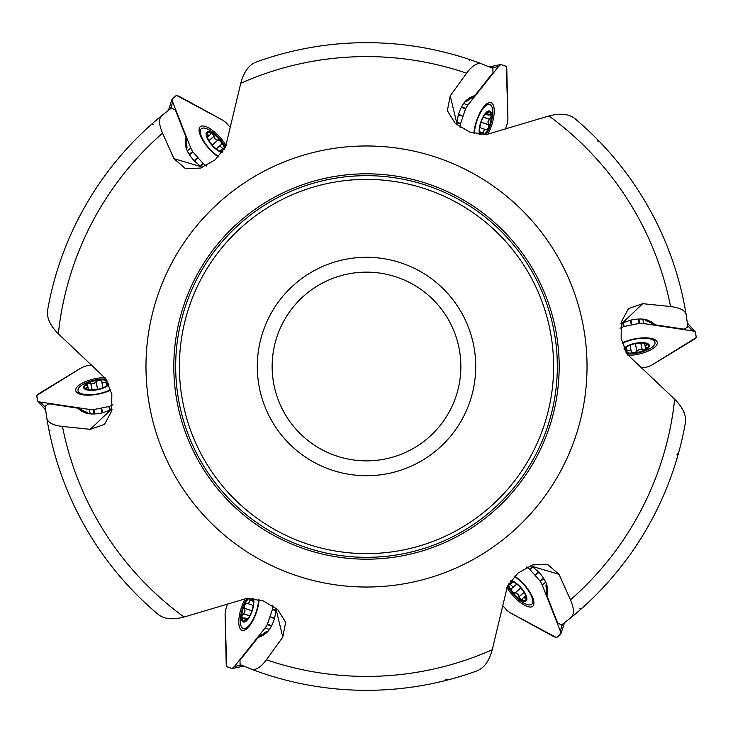 <?xml version="1.0" encoding="UTF-8"?>
<svg xmlns="http://www.w3.org/2000/svg" width="733" height="733" viewBox="0 0 733 733"><rect width="100%" height="100%" fill="white"/><g stroke="black" fill="none" stroke-linecap="round" stroke-linejoin="round"><path stroke-width="1.1" d="M151.566 124.289L153.243 124.216M468.79 59.254L469.697 60.674M581.434 608.711L579.757 608.784M49.276 431.535L50.046 430.042M47.672 309.821A323.83 323.83 0 0 1 161.956 115.448C158.585 118.434 158.777 124.335 162.543 133.168A309.903 309.903 0 0 0 58.328 333.772C50.027 325.479 46.472 317.499 47.672 309.821A323.83 323.83 0 0 1 161.956 115.448L171.513 107.962L175.37 110.069L185.999 137.108L185.376 141.781L185.797 146.307A17.821 6.46 48.6 0 0 194.163 160.811L202.024 167.591M256.174 62.048A323.83 323.83 0 0 1 481.645 63.835C477.375 62.406 472.364 65.53 466.591 73.199A309.903 309.903 0 0 0 240.763 83.25C243.787 71.916 248.927 64.843 256.174 62.048A323.83 323.83 0 0 1 481.645 63.835L492.906 68.361L493.007 72.759L474.902 95.482L470.549 97.287L466.839 99.908A17.821 6.46 108.6 0 0 458.464 114.403L456.567 123.795M575.002 118.728A323.83 323.83 0 0 1 686.189 314.888C685.291 310.471 680.077 307.695 670.548 306.531A309.903 309.903 0 0 0 548.935 115.979C560.259 112.937 568.955 113.853 575.002 118.728A323.83 323.83 0 0 1 686.189 314.888L687.893 326.909L684.136 329.19L655.412 324.875L651.674 321.998L647.541 320.101A17.821 6.46 168.6 0 0 630.801 320.092L620.998 323.51M685.328 423.179A323.83 323.83 0 0 1 571.044 617.553C574.415 614.566 574.223 608.665 570.457 599.832A309.903 309.903 0 0 0 674.672 399.228C682.973 407.521 686.528 415.501 685.328 423.179A323.83 323.83 0 0 1 571.044 617.553L561.487 625.038L557.63 622.931L547.001 595.892L547.624 591.219L547.203 586.693A17.821 6.46 -131.4 0 0 538.837 572.189L530.985 565.409M476.826 670.952A323.83 323.83 0 0 1 251.355 669.165C255.625 670.594 260.636 667.47 266.409 659.801A309.903 309.903 0 0 0 492.237 649.75C489.213 661.084 484.073 668.157 476.826 670.952A323.83 323.83 0 0 1 251.355 669.165L240.094 664.639L239.993 660.241L258.098 637.518L262.451 635.713L266.161 633.092A17.821 6.46 -71.4 0 0 274.536 618.597L276.478 608.399M87.364 413.476L87.63 412.67L77.588 408.125L81.326 411.002L85.459 412.899A17.821 6.46 -11.4 0 0 102.199 412.908L112.002 409.49M58.328 333.772L105.79 378.741L111.837 394.217L111.691 410.984L104.553 424.37L90.241 429.327L62.452 426.469A309.903 309.903 0 0 0 184.065 617.021C172.741 620.063 164.045 619.147 157.998 614.272A323.83 323.83 0 0 1 46.811 418.112L45.107 406.091L48.864 403.81L77.588 408.125M597.349 139.407L598.091 141.68M678.593 452.884L676.999 454.652M447.744 679.967L445.407 679.482M475.717 366.5A109.217 109.217 0 0 0 311.892 271.916A109.217 109.217 0 0 0 311.892 461.084A109.217 109.217 0 0 0 475.717 366.5M240.763 83.25L225.544 146.893L215.145 159.849L200.485 168.086L185.403 168.581L173.968 158.667L162.543 133.168M184.065 617.021L246.746 598.403L263.184 600.904L277.624 609.425L285.641 622.29L282.782 637.151L266.409 659.801M492.237 649.75L507.456 586.143L517.855 573.16L532.488 564.923L547.597 564.419L559.032 574.333L570.457 599.832M674.672 399.228L627.173 354.268L621.144 338.783L621.327 321.934L628.447 308.63L642.759 303.673L670.548 306.531M548.935 115.979L486.217 134.615L469.78 132.087L455.34 123.538L447.359 110.71L450.218 95.849L466.591 73.199M559.178 366.5A192.678 192.678 0 0 0 270.156 199.633A192.678 192.678 0 0 0 270.156 533.367A192.678 192.678 0 0 0 559.178 366.5A192.678 192.678 0 0 0 270.156 199.633A192.678 192.678 0 0 0 270.156 533.367A192.678 192.678 0 0 0 559.178 366.5A192.678 192.678 0 0 0 270.156 199.633A192.678 192.678 0 0 0 270.156 533.367A192.678 192.678 0 0 0 559.178 366.5M175.673 366.5A190.827 190.827 0 0 0 366.5 557.327A190.827 190.827 0 0 0 557.327 366.5A190.827 190.827 0 0 0 271.091 201.236A190.827 190.827 0 0 0 271.091 531.764A190.827 190.827 0 0 0 557.327 366.5A190.827 190.827 0 0 0 271.091 201.236A190.827 190.827 0 0 0 271.091 531.764A190.827 190.827 0 0 0 557.327 366.5A190.827 190.827 0 0 1 366.5 557.327A190.827 190.827 0 0 1 175.673 366.5M157.998 614.272A323.83 323.83 0 0 1 46.811 418.112C47.709 422.529 52.923 425.305 62.452 426.469M460.865 366.5A94.365 94.365 0 0 1 319.322 448.22A94.365 94.365 0 0 1 319.322 284.78A94.365 94.365 0 0 1 460.865 366.5M87.63 412.67L87.859 413.577M258.098 637.518L267.05 631.095L267.609 631.727M267.05 631.095L267.948 631.342M547.001 595.892L545.92 584.925L546.754 584.751M545.92 584.925L546.589 584.265M655.412 324.875L645.37 320.33L645.636 319.524M645.37 320.33L645.141 319.423M474.902 95.482L465.95 101.905L465.391 101.273M465.95 101.905L465.052 101.658M185.999 137.108L187.08 148.075L186.246 148.249M187.08 148.075L186.411 148.735M110.692 389.535A19.498 7.064 168.6 0 1 90.452 394.711A19.498 7.064 168.6 0 1 78.019 390.662A19.498 7.064 168.6 0 1 90.525 381.215A51.988 51.988 0 0 1 101.053 379.098A19.498 7.064 168.6 0 1 105.891 378.897M108.924 384.688A13.368 4.847 168.6 0 1 90.507 390.368A13.368 4.847 168.6 0 1 85.935 384.028A13.368 4.847 168.6 0 1 105.35 379.721A13.368 4.847 168.6 0 1 106.532 379.951M108.621 384A12.452 4.517 168.6 0 1 106.377 386.108A12.452 4.517 168.6 0 1 106.019 386.337A12.452 4.517 168.6 0 1 94.456 389.855A12.452 4.517 168.6 0 1 88.336 389.745A12.452 4.517 168.6 0 1 85.193 388.463A12.452 4.517 168.6 0 1 87.493 383.551A12.452 4.517 168.6 0 1 99.056 380.042A12.452 4.517 168.6 0 1 106.917 380.619M89.399 389.892L84.918 388.05M85.193 388.463L87.804 387.4L86.457 384.944M87.062 385.576L87.493 383.551L93.971 383.661L96.087 381.618M97.654 389.37L96.105 381.701L99.056 380.042L101.649 381.133L102.932 387.839M101.64 381.27C102.336 383.002 103.72 383.203 105.818 381.893L107.174 381.078M108.2 383.084L106.248 386.19M106.019 386.337L106.661 385.915M105.937 381.783L106.587 384.999M90.755 383.332L92.101 390.002M85.999 387.849L86.247 389.067M258.547 599.557A19.498 7.064 108.6 0 1 252.912 619.669A19.498 7.064 108.6 0 1 243.182 628.41A19.498 7.064 108.6 0 1 241.258 612.861A51.988 51.988 0 0 1 244.685 602.682A19.498 7.064 108.6 0 1 246.939 598.394M253.462 598.659A13.368 4.847 108.6 0 1 249.174 617.452A13.368 4.847 108.6 0 1 241.395 618.24A13.368 4.847 108.6 0 1 247.378 599.273A13.368 4.847 108.6 0 1 248.166 598.366M252.72 598.577A12.452 4.517 108.6 0 1 253.426 601.582A12.452 4.517 108.6 0 1 253.435 602.004A12.452 4.517 108.6 0 1 250.704 613.778A12.452 4.517 108.6 0 1 247.543 619.019A12.452 4.517 108.6 0 1 244.868 621.098A12.452 4.517 108.6 0 1 241.771 616.655A12.452 4.517 108.6 0 1 244.501 604.881A12.452 4.517 108.6 0 1 248.936 598.366M248.212 618.176L244.373 621.135M244.868 621.098L245.262 618.304L242.449 618.249M243.301 618.038L241.771 616.655L245.097 611.102L244.382 608.243M251.877 610.763L244.465 608.262L244.501 604.881L246.746 603.186L253.197 605.421L247.333 603.415M246.865 603.259C248.707 603.525 249.577 602.425 249.495 599.951L249.458 598.375M251.712 598.485L253.426 601.729M253.435 602.004L253.398 601.234M253.279 600.593L253.389 601.124M249.449 599.786L252.564 600.84M243.2 613.713L249.651 615.894M244.74 620.091L245.912 620.494M514.355 576.514A19.498 7.064 48.6 0 1 528.96 591.458A19.498 7.064 48.6 0 1 531.663 604.249A19.498 7.064 48.6 0 1 517.232 598.146A51.988 51.988 0 0 1 510.131 590.083A19.498 7.064 48.6 0 1 507.538 585.988M511.038 580.472A13.368 4.847 48.6 0 1 525.167 593.583A13.368 4.847 48.6 0 1 521.96 600.712A13.368 4.847 48.6 0 1 508.528 586.052A13.368 4.847 48.6 0 1 508.134 584.907M510.599 581.077A12.452 4.517 48.6 0 1 513.549 581.965A12.452 4.517 48.6 0 1 513.925 582.167A12.452 4.517 48.6 0 1 522.748 590.422A12.452 4.517 48.6 0 1 525.708 595.782A12.452 4.517 48.6 0 1 526.175 599.136A12.452 4.517 48.6 0 1 520.769 599.594A12.452 4.517 48.6 0 1 511.946 591.348A12.452 4.517 48.6 0 1 508.519 584.238M525.314 594.784L525.955 599.585M526.175 599.136L523.948 597.404L522.977 598.119L522.492 599.805M522.739 598.962L520.769 599.594L518.964 596.735C518.506 594.243 517.186 592.997 514.987 593.015L514.795 593.125M514.987 593.015L520.76 587.93L514.859 593.07L511.946 591.348L511.597 588.544L516.765 584.091M511.716 588.489C512.871 587.023 512.358 585.722 510.177 584.558L508.784 583.798M510.012 581.91L513.677 582.039M513.925 582.167L513.237 581.819M512.614 581.599L513.137 581.773M510.012 584.513L512.477 582.341M518.946 596.891L524.058 592.392M525.24 598.751L526.166 597.926M622.29 343.475A19.498 7.064 -11.4 0 1 642.529 338.289A19.498 7.064 -11.4 0 1 654.981 342.338A19.498 7.064 -11.4 0 1 642.475 351.785A51.988 51.988 0 0 1 631.947 353.902A19.498 7.064 -11.4 0 1 627.072 354.103M624.049 348.331A13.368 4.847 -11.4 0 1 642.456 342.632A13.368 4.847 -11.4 0 1 647.074 348.963A13.368 4.847 -11.4 0 1 627.65 353.279A13.368 4.847 -11.4 0 1 626.422 353.04M624.36 349.027A12.452 4.517 -11.4 0 1 626.623 346.892A12.452 4.517 -11.4 0 1 626.981 346.663A12.452 4.517 -11.4 0 1 638.544 343.145A12.452 4.517 -11.4 0 1 644.664 343.255A12.452 4.517 -11.4 0 1 647.807 344.537A12.452 4.517 -11.4 0 1 645.507 349.449A12.452 4.517 -11.4 0 1 633.944 352.958A12.452 4.517 -11.4 0 1 626.037 352.362M643.601 343.108L648.082 344.95M647.807 344.537L645.196 345.6L646.543 348.056M645.938 347.424L645.507 349.449L639.029 349.339L636.913 351.382M635.346 343.63L636.895 351.299L633.944 352.958L631.351 351.867L630.068 345.161M631.36 351.73C630.664 349.998 629.28 349.797 627.182 351.107L625.799 351.922M624.782 349.943L626.752 346.81M626.981 346.663L626.339 347.085M627.063 351.217L626.413 348.001M642.245 349.668L640.899 342.998M647.001 345.151L646.753 343.933M474.453 133.452A19.498 7.064 -71.4 0 1 480.088 113.331A19.498 7.064 -71.4 0 1 489.818 104.59A19.498 7.064 -71.4 0 1 491.742 120.139A51.988 51.988 0 0 1 488.315 130.318A19.498 7.064 -71.4 0 1 486.061 134.615M479.538 134.35A13.368 4.847 -71.4 0 1 483.817 115.557A13.368 4.847 -71.4 0 1 491.605 114.76A13.368 4.847 -71.4 0 1 485.622 133.727A13.368 4.847 -71.4 0 1 484.825 134.652M480.289 134.432A12.452 4.517 -71.4 0 1 479.574 131.418A12.452 4.517 -71.4 0 1 479.565 130.996A12.452 4.517 -71.4 0 1 482.296 119.222A12.452 4.517 -71.4 0 1 485.457 113.982A12.452 4.517 -71.4 0 1 488.132 111.902A12.452 4.517 -71.4 0 1 491.229 116.345A12.452 4.517 -71.4 0 1 488.499 128.119A12.452 4.517 -71.4 0 1 484.046 134.643M484.788 114.824L488.627 111.865M488.132 111.902L487.738 114.696L490.551 114.751M489.699 114.962L491.229 116.345L487.903 121.898L488.618 124.757M481.123 122.237L488.535 124.738L488.499 128.119L486.254 129.814L479.803 127.579L485.667 129.585M486.135 129.741C484.293 129.475 483.423 130.575 483.505 133.049L483.533 134.634M481.297 134.524L479.574 131.271M479.565 130.996L479.602 131.766M479.721 132.407L479.611 131.876M483.551 133.214L480.436 132.16M489.8 119.287L483.349 117.106M488.26 112.909L487.088 112.506M218.663 156.496A19.498 7.064 -131.4 0 1 204.049 141.551A19.498 7.064 -131.4 0 1 201.337 128.751A19.498 7.064 -131.4 0 1 215.768 134.854A51.988 51.988 0 0 1 222.869 142.917A19.498 7.064 -131.4 0 1 225.471 147.031M221.98 152.537A13.368 4.847 -131.4 0 1 207.842 139.444A13.368 4.847 -131.4 0 1 211.031 132.288A13.368 4.847 -131.4 0 1 224.472 146.948A13.368 4.847 -131.4 0 1 224.875 148.121M222.429 151.923A12.452 4.517 -131.4 0 1 219.451 151.035A12.452 4.517 -131.4 0 1 219.075 150.833A12.452 4.517 -131.4 0 1 210.252 142.578A12.452 4.517 -131.4 0 1 207.292 137.218A12.452 4.517 -131.4 0 1 206.825 133.864A12.452 4.517 -131.4 0 1 212.231 133.406A12.452 4.517 -131.4 0 1 221.054 141.652A12.452 4.517 -131.4 0 1 224.481 148.79M207.686 138.216L207.045 133.415M206.825 133.864L209.052 135.596L210.023 134.881L210.508 133.195M210.261 134.038L212.231 133.406L214.036 136.265C214.494 138.757 215.814 140.003 218.013 139.985L218.205 139.875M218.013 139.985L212.24 145.07L218.141 139.93L221.054 141.652L221.403 144.456L216.235 148.909M221.284 144.511C220.129 145.977 220.642 147.278 222.823 148.442L224.225 149.22M223.015 151.099L219.323 150.961M219.075 150.833L219.763 151.181M220.386 151.401L219.863 151.227M222.988 148.487L220.523 150.659M214.054 136.109L208.942 140.608M207.76 134.249L206.834 135.074M90.122 413.879L89.481 409.463L40.636 402.124L45.254 407.301M112.561 404.964L109.263 406.43L101.566 408.034L93.943 409.536L89.921 409.518L40.636 402.124L37.759 401.143L36.65 395.628L38.666 393.777L81.134 367.957L84.707 366.298L91.295 364.906L84.707 366.298L81.134 367.957L36.723 395.472L37.759 401.143L45.593 409.903M104.993 377.532A21.715 7.871 -11.4 0 0 75.792 390.836A21.715 7.871 -11.4 0 0 89.041 395.16A21.715 7.871 -11.4 0 0 110.839 390.057M102.794 412.78L101.566 408.034L109.364 406.394L110.381 410.306M40.636 402.124L37.887 401.263M101.566 408.034L101.951 412.954M112.946 404.744L109.364 406.394M89.481 409.463L93.421 409.6L101.246 408.098M187.281 150.842L190.782 148.075L172.713 102.098L170.542 108.695M206.22 165.814L203.307 163.697L197.956 157.705L192.632 151.557L190.956 148.487L172.713 102.098L172.127 99.12L176.305 95.427L178.962 96.225L222.557 120.093L225.856 122.429L230.281 127.368L225.856 122.429L222.557 120.093L176.525 95.391L172.127 99.12L168.453 110.289M226.204 145.565A21.715 7.871 48.6 0 0 200.072 126.91A21.715 7.871 48.6 0 0 202.959 140.553A21.715 7.871 48.6 0 0 218.287 156.88M194.566 161.269L198.066 157.824L203.38 163.761L200.503 166.593M172.713 102.098L172.09 99.294M198.066 157.824L193.998 160.628M206.605 166.034L203.38 163.761M190.782 148.075L192.632 151.557L197.846 157.577M463.65 103.463L467.801 105.112L498.587 66.483L491.788 67.894M460.159 127.35L460.535 123.767L463.1 115.988L465.712 108.457L467.535 105.47L498.587 66.483L500.923 64.486L506.201 66.272L506.796 68.957L507.923 118.636L507.548 122.668L505.477 128.962L507.548 122.668L507.923 118.636L506.301 66.419L500.868 64.486L489.36 66.886M487.692 134.524A21.715 7.871 108.6 0 0 490.771 102.574A21.715 7.871 108.6 0 0 480.399 111.892A21.715 7.871 108.6 0 0 473.93 133.324M458.272 114.98L462.999 116.3L460.516 123.868L456.622 122.787M498.587 66.483L500.712 64.531M462.999 116.3L458.537 114.165M460.159 127.789L460.516 123.886M467.801 105.112L465.712 108.457L463.1 115.988M642.878 319.121L643.519 323.537L692.364 330.876L687.746 325.699M620.439 328.036L623.737 326.57L631.434 324.966L639.057 323.464L643.079 323.482L692.364 330.876L695.241 331.857L696.35 337.372L694.334 339.223L651.866 365.043L648.293 366.702L641.705 368.094L648.293 366.702L651.866 365.043L696.277 337.528L695.241 331.857L687.407 323.097M627.979 355.468A21.715 7.871 168.6 0 0 657.208 342.164A21.715 7.871 168.6 0 0 643.94 337.84A21.715 7.871 168.6 0 0 622.134 342.952M630.206 320.22L631.434 324.966L623.636 326.606L622.619 322.694M692.364 330.876L695.113 331.737M631.434 324.966L631.049 320.046M620.054 328.256L623.636 326.606M643.519 323.537L639.579 323.4L631.754 324.902M545.719 582.158L542.218 584.925L560.287 630.902L562.458 624.305M526.789 567.186L529.693 569.303L535.044 575.295L540.368 581.443L542.044 584.513L560.287 630.902L560.873 633.88L556.695 637.573L554.038 636.775L510.443 612.907L507.144 610.571L502.719 605.632L507.144 610.571L510.443 612.907L556.475 637.609L560.873 633.88L564.547 622.711M506.805 587.454A21.715 7.871 -131.4 0 0 532.928 606.09A21.715 7.871 -131.4 0 0 530.051 592.447A21.715 7.871 -131.4 0 0 514.722 576.129M538.434 571.731L534.934 575.176L529.62 569.239L532.497 566.407M560.287 630.902L560.91 633.706M534.934 575.176L539.002 572.372M526.395 566.966L529.62 569.239M542.218 584.925L540.368 581.443L535.154 575.423M269.35 629.537L265.199 627.888L234.413 666.517L241.212 665.106M272.841 605.65L272.465 609.233L269.9 617.012L267.288 624.543L265.465 627.53L234.413 666.517L232.077 668.514L226.799 666.728L226.204 664.043L225.077 614.364L225.452 610.332L227.523 604.038L225.452 610.332L225.077 614.364L226.699 666.581L232.132 668.514L243.64 666.114M245.298 598.485A21.715 7.871 -71.4 0 0 242.229 630.426A21.715 7.871 -71.4 0 0 252.592 621.117A21.715 7.871 -71.4 0 0 259.07 599.686M274.728 618.02L270.001 616.7L272.484 609.132L276.378 610.213M234.413 666.517L232.288 668.469M270.001 616.7L274.463 618.835M272.841 605.211L272.484 609.114M265.199 627.888L267.288 624.543L269.9 617.012M553.617 366.5A187.117 187.117 0 0 0 272.942 204.452A187.117 187.117 0 0 0 272.942 528.548A187.117 187.117 0 0 0 553.617 366.5M145.977 366.5A220.523 220.523 0 0 1 366.5 145.977A220.523 220.523 0 0 1 587.023 366.5A220.523 220.523 0 0 1 366.5 587.023A220.523 220.523 0 0 1 145.977 366.5M90.241 429.327L110.197 410.388M282.782 637.151L276.359 610.406M559.032 574.333L532.662 566.517M642.759 303.673L622.803 322.612M450.218 95.849L456.641 122.594M173.968 158.667L200.338 166.483M101.74 381.756L102.959 387.821M105.818 381.893L106.477 385.191M90.883 383.423L92.211 390.002M96.096 381.838L97.608 389.379M86.155 387.876L86.402 389.122M249.495 599.951L252.674 601.033M243.347 613.649L249.706 615.793M244.575 608.344L251.868 610.8M244.84 619.981L246.05 620.384M512.092 588.159L516.738 584.073M510.177 584.558L512.697 582.341M518.964 596.735L523.994 592.291M525.185 598.595L526.147 597.761M631.26 351.244L630.041 345.179M627.182 351.107L626.523 347.809M642.117 349.577L640.789 342.998M636.904 351.162L635.392 343.621M646.845 345.124L646.598 343.878M483.505 133.049L480.326 131.967M489.653 119.351L483.294 117.207M488.425 124.656L481.132 122.2M488.16 113.019L486.95 112.616M220.908 144.841L216.262 148.927M222.823 148.442L220.303 150.659M214.036 136.265L209.006 140.709M207.815 134.405L206.853 135.238M108.86 406.531L109.895 410.526M93.421 409.6L94.053 413.962M93.943 409.536L94.584 413.943M199.541 130.327A21.275 7.706 48.6 0 0 199.064 130.272M203.014 163.395L200.063 166.29M192.632 151.557L189.169 154.287M192.953 151.978L189.453 154.736M460.645 123.364L456.668 122.255M465.712 108.457L461.616 106.826M465.51 108.942L461.378 107.293M624.14 326.469L623.105 322.474M639.579 323.4L638.947 319.038M639.057 323.464L638.416 319.057M533.459 602.673A21.275 7.706 -131.4 0 0 533.936 602.728M529.986 569.605L532.937 566.71M540.368 581.443L543.831 578.713M540.047 581.022L543.547 578.264M272.355 609.636L276.332 610.745M267.288 624.543L271.384 626.174M267.49 624.058L271.622 625.707M78.019 390.662L78.605 393.594M87.868 386.722L88.464 389.663M243.182 628.41L246.013 629.372M244.694 617.91L247.543 618.872M531.663 604.249L533.908 602.279M523.325 597.688L525.579 595.709M654.981 342.338L654.395 339.406M645.132 346.278L644.536 343.337M489.818 104.59L486.987 103.628M488.306 115.09L485.457 114.128M201.337 128.751L199.092 130.721M209.675 135.312L207.421 137.291M45.602 409.939L37.795 401.189M168.434 110.317L172.108 99.175M489.332 66.877L500.813 64.486M687.398 323.061L695.205 331.811M564.566 622.683L560.892 633.825M243.668 666.123L232.187 668.514"/></g></svg>
